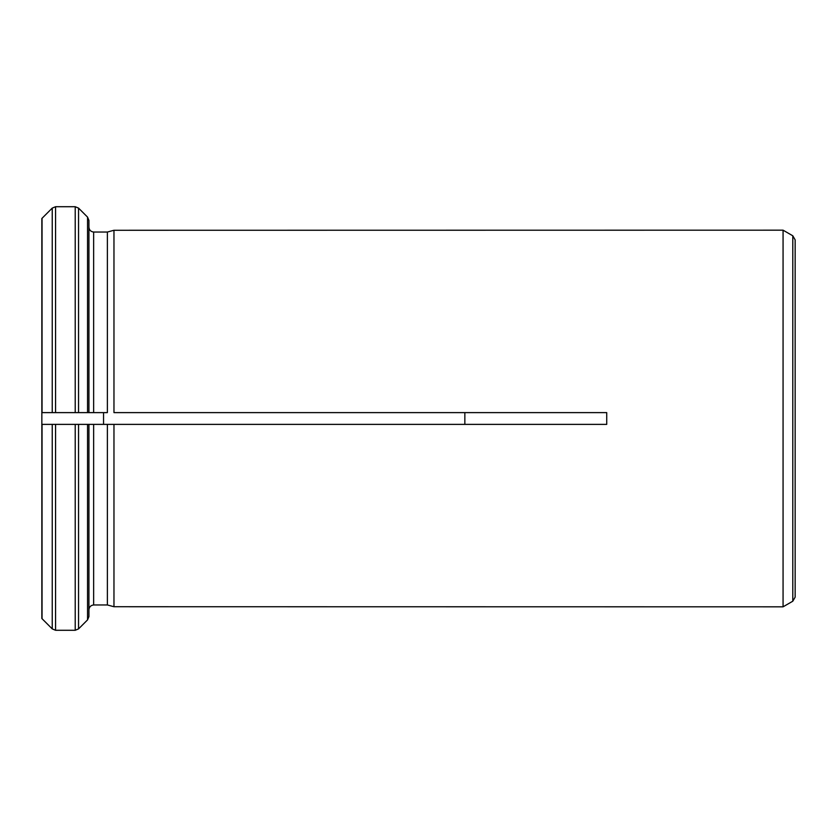 <?xml version="1.0" encoding="UTF-8"?>
<svg xmlns="http://www.w3.org/2000/svg" width="837" height="837" viewBox="0 0 837 837"><rect width="100%" height="100%" fill="white"/><g stroke="black" fill="none" stroke-linecap="round" stroke-linejoin="round"><path stroke-width="1.26" d="M464.849 424.38L464.849 412.62M42.049 424.39L42.049 618.71L52.239 628.901L41.85 618.491L41.85 424.38L606.731 424.38L606.731 412.62L113.968 412.62M103.558 412.62L103.558 424.38M41.85 218.509L41.85 412.62L55.566 412.62L41.85 412.62L41.85 424.38L55.566 424.38L55.566 630.282L75.215 630.282L78.542 628.901L87.55 619.893L88.931 616.555L88.931 609.681C89.266 606.877 90.835 605.308 93.639 604.963L107.377 604.963L113.968 606.731L783.066 606.825L783.066 230.175L113.968 230.269L113.968 412.61M113.968 424.38L113.968 606.731L107.377 604.963L107.377 424.38L113.968 424.38M42.049 412.61L42.049 218.29L52.239 208.099L55.566 206.718L75.215 206.718L78.542 208.099L87.55 217.107L88.931 220.445L88.931 227.319C89.277 230.123 90.846 231.692 93.639 232.037L107.377 232.037L113.968 230.269L107.377 232.037L107.377 412.61M75.215 630.282L75.215 424.38L88.931 424.38L88.931 609.681C89.266 606.877 90.835 605.308 93.639 604.963L93.639 424.38M78.542 424.38L78.542 628.901L87.55 619.893L87.55 424.38M52.239 424.38L52.239 628.901L55.566 630.282M88.931 227.319C89.277 230.123 90.846 231.692 93.639 232.037L107.377 232.037M88.931 412.62L75.215 412.62L75.215 206.718L55.566 206.718L55.566 412.62L107.377 412.62M88.931 220.445L88.931 412.61M42.049 218.29L52.239 208.099L52.239 412.62M78.542 412.62L78.542 208.099L87.55 217.107L87.55 412.62M792.796 601.207L792.796 235.793L795.15 239.874L795.15 597.126L792.796 601.207L783.066 606.825M93.639 232.037L93.639 412.61M792.796 235.793L783.066 230.175"/></g></svg>
